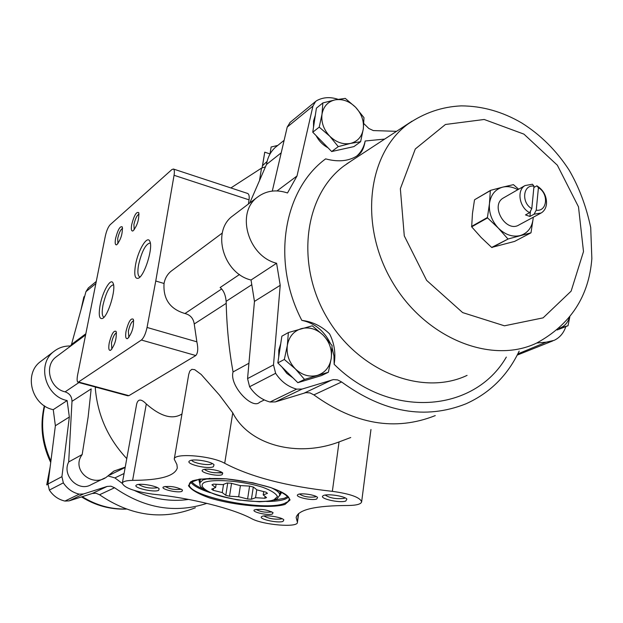 <?xml version="1.0" encoding="UTF-8"?>
<svg xmlns="http://www.w3.org/2000/svg" width="623" height="623" viewBox="0 0 623 623"><rect width="100%" height="100%" fill="white"/><g stroke="black" fill="none" stroke-linecap="round" stroke-linejoin="round"><path stroke-width="0.93" d="M298.362 513.757L297.405 522.463C297.693 527.829 263.436 525.01 251.894 518.788C233.29 508.625 190.77 497.917 152.806 494.164C134.451 491.516 124.281 487.879 122.303 483.261L136.678 403.969C138.072 398.782 141.281 398.782 146.304 403.969C160.687 416.569 172.571 419.902 181.971 413.968M122.303 483.261C122.786 481.47 126.22 480.504 132.613 480.364C159.862 480.247 174.752 476.12 177.298 467.982L176.916 464.548L174.245 459.167L188.746 374.322L189.867 370.973L191.915 369.314L194.703 369.657L201.198 374.478L219.444 395.091L232.761 412.854C249.255 445.375 297.685 457.71 339.044 441.933L350.733 437.517M96.277 387.257L95.272 387.903C97.492 414.934 107.989 438.506 126.773 458.614M108.394 476.019L114.897 477.911L122.287 483.417M134.35 490.449C152.152 499.046 170.243 502.037 188.629 499.428M78.132 382.343L127.699 395.769L128.906 395.66L195.801 355.538C197.943 353.093 198.301 348.522 196.868 341.825L194.236 323.983C193.387 318.353 190.295 314.864 184.961 313.525C170.032 309.101 163.062 299.087 164.044 283.488C164.986 278.356 167.361 274.245 171.185 271.145L172.088 270.468M56.973 356.27L56.179 356.862C43.828 365.685 49.583 388.487 65.103 391.851L78.919 382.561M248.406 204.017L249.036 199.843C249.496 196.268 249.021 194.135 247.619 193.449L173.412 169.028L171.862 169.581L110.154 224.732C108.176 226.904 106.58 230.635 105.357 235.915L77.564 375.194C76.847 379.314 77.003 381.689 78.031 382.32L141.39 340.026C143.796 337.892 145.681 333.694 147.051 327.457L155.758 281.004L174.058 175.289C174.635 171.699 174.417 169.612 173.412 169.028M230.892 187.936L261.52 168.117L265.398 166.878M350.959 161.147L343.818 166.03C304.125 195.552 295.333 264.354 327.137 317.855C358.49 371.62 422.487 396.594 467.079 375.381M332.082 347.696L333.975 355.967L334.146 364.284C335.89 353.412 334.372 343.281 329.598 333.905C321.811 326.203 312.551 321.694 301.812 320.362C314.42 323.002 323.898 330.579 330.229 343.102M301.812 320.362C271.246 261.777 283.325 189.859 325.634 158.873C338.85 162.408 349.838 161.077 358.591 154.87C361.908 152.308 364.097 147.682 365.156 141C363.894 147.215 361.06 152.269 356.636 156.171M279.852 349.511L281.869 336.186L288.379 332.55L287.328 345.446L284.337 359.463L277.819 362.905L279.852 349.511M284.337 359.463L295.411 368.956L304.515 379.415L328.368 372.25L321.561 375.552L297.841 382.686L277.819 362.905M314.592 120.161L316.406 108.168L322.854 102.935L321.998 114.243L319.217 127.139L312.762 132.216L314.592 120.161M319.217 127.139L329.715 136.157L338.266 146.623L350.469 143.43L360.624 141.701L353.919 146.607L331.677 151.537L312.762 132.216M558.963 328.391L568.02 325.72L557.157 329.972M533.997 186.168L532.455 184.229L525.041 185.561C516.42 190.264 519.317 207.568 529.643 212.653L531.793 208.619L533.997 186.168C522.962 184.19 521.062 202.841 531.793 208.619M517.806 189.704C512.659 186.845 507.597 185.997 502.613 187.157L490.55 190.358L474.703 199.679L490.332 190.63L489.452 203.698C488.775 212.747 491.726 220.877 498.291 228.073C505.214 234.809 512.527 237.308 520.236 235.572C527.681 233.197 531.972 227.629 533.109 218.852L533.21 217.271M492.014 247.549L508.197 238.967L530.998 232.815L514.598 241.413L491.664 247.432L481.127 237.456L471.673 226.842L472.468 213.471L474.492 199.944M530.998 232.815L533.109 218.852M491.664 247.432L508.197 238.967M471.673 226.842L487.568 217.902L498.291 228.073L507.838 238.85M471.533 226.445L487.427 217.505L487.568 217.902M518.655 189.221L513.422 184.649L502.613 187.157C495.106 189.361 490.722 194.874 489.452 203.698L487.427 217.505M290.17 122.334L287.219 127.069L272.29 191.082M517.222 355.094L552.788 340.906M233.882 215.021L232.55 216.033C211.298 231.304 223.314 273.505 251.03 280.015L254.457 301.407L247.565 378.597L249.597 386.743C254.776 394.624 261.582 399.717 270.008 402.006L275.343 401.905L305.877 392.622L310.005 392.903L313.883 394.889C354.939 424.497 395.395 431.404 435.259 415.603M264.316 399.95L259.62 402.248C252.331 410.074 229.046 385.403 233.064 371.931C228.999 349.916 226.694 326.382 226.149 301.33C225.526 294.796 223.517 290.193 220.121 287.538L239.505 274.494M249.745 202.997L266.496 164.464C267.563 157.588 270.452 151.942 275.156 147.526L284.135 140.307M82.174 454.556L88.116 417.2L91.184 388.884L71.995 401.329L68.694 461.939L82.174 454.556C70.843 469.68 91.846 487.599 106.245 477.288L113.923 471.074L125.231 467.133M68.694 461.939C61.568 475.427 78.428 492.419 91.153 484.663L104.726 478.02M71.995 401.329C71.886 396.571 69.589 393.417 65.103 391.851M70.773 345.991C64.426 345.796 58.803 347.611 53.913 351.442C36.555 363.996 45.136 396.275 67.128 400.558L69.34 417.021L61.926 476.657L63.344 482.864C67.276 488.806 72.572 492.567 79.246 494.148L83.498 493.961L107.125 486.438L92.243 493.486L95.997 493.237L99.532 494.755C130.986 516.187 162.938 520.524 195.381 507.753M206.891 503.361C175.281 513.656 144.505 508.454 114.57 487.754L110.956 486.189L107.125 486.438M85.39 334.224L84.128 336.031M41.484 360.865L40.409 361.675C23.378 374.002 31.718 405.526 53.251 409.654L55.377 425.735L47.987 484.024L49.357 490.083C53.196 495.877 58.375 499.537 64.909 501.071L69.075 500.884L92.243 493.486M88.435 287.873L85.958 291.634L71.497 344.464L70.43 345.975M67.128 400.558L53.251 409.654M69.34 417.021L55.377 425.735M85.413 334.068L71.497 344.464M281.214 152.822L266.496 164.464M248.935 363.248L233.064 371.931M277.033 190.911L297.007 175.99L287.499 192.974C276.153 189.205 266.099 190.63 257.346 197.234C235.619 212.832 248.141 256.403 276.596 263.256L280.21 285.326L273.505 364.891L275.631 373.302C280.981 381.463 287.99 386.743 296.649 389.134L302.116 389.056L333.383 379.602L337.619 379.905L341.599 381.969C383.838 412.667 425.299 419.941 465.981 403.805C489.873 393.051 507.605 375.49 519.177 351.107M338.04 99.314C330.385 96.76 323.368 97.157 316.99 100.498L315.635 101.44L312.948 106.035L297.007 175.99M396.532 131.328L373.309 130.573L368.832 128.494L363.848 123.611M517.83 353.895L546.192 342.175L554.135 340.353C559.734 337.689 563.636 333.118 565.832 326.631M536.738 343.024L546.192 342.175M254.457 301.407L280.21 285.326M251.03 280.015L276.596 263.256M313.509 127.287L313.54 120.994L315.324 115.333M345.757 148.414L337.393 150.268M327.978 147.752C322.862 145.034 318.914 141 316.134 135.658M278.715 357.002L278.793 350.079L280.724 343.725M311.181 378.675L306.01 380.232M293.005 377.904L286.775 373.356L281.993 367.025M297.249 521.63L296.143 517.518C298.121 509.622 315.378 505.611 347.907 505.502C356.411 505.401 360.99 504.186 361.644 501.85L370.958 429.496M361.644 501.85C360.078 497.349 350.313 493.844 332.355 491.337L339.044 441.933M332.355 491.337C286.689 486.329 250.804 476.984 224.708 463.294L232.761 412.854M174.245 459.167C173.848 452.664 211.633 455.686 224.708 463.294M132.613 480.364L146.304 403.969M316.733 499.015L317.551 497.434C315.69 494.826 300.356 492.614 297.903 494.607C293.877 496.796 311.765 500.978 316.733 499.015M182.002 491.337L182.5 490.028C176.519 486.82 170.18 485.776 163.499 486.906C159.543 488.969 177.89 493.354 182.002 491.337M222.17 474.656L222.754 473.098C220.861 470.349 205.356 467.881 202.74 469.906C198.348 472.218 217.552 476.899 222.17 474.656M272.376 514.022L273.069 512.69C267.15 509.653 260.944 508.718 254.441 509.879C250.781 511.841 267.929 515.789 272.376 514.022M345.788 501.04L346.871 499.078C344.597 495.916 326.086 493.323 323.127 495.752C318.283 498.416 339.613 503.368 345.788 501.04M158.624 490.356L159.161 488.845C157.222 485.87 139.303 482.848 136.492 485.029C131.764 487.474 153.873 492.777 158.624 490.356M213.37 466.744L214.039 464.805C211.711 461.417 192.928 458.388 189.68 460.872C184.213 463.746 207.778 469.563 213.37 466.744M282.974 521.42L283.831 519.87C281.939 517.074 264.339 514.442 261.769 516.576C257.533 518.858 277.671 523.445 282.974 521.42M263.887 515.961C268.739 518.671 274.579 519.66 281.417 518.943L282.001 518.679M191.759 460.21C192.414 462.912 208.02 465.872 211.633 463.979L212.295 463.535M138.618 484.437C143.851 487.536 149.987 488.658 157.019 487.801L157.378 487.607M325.198 495.067C329.98 498.135 336.28 499.241 344.114 498.369L345.064 497.855M280.023 493.073L281.113 491.804M199.492 479.118L200.147 480.668M256.084 509.38C260.118 511.763 265.125 512.643 271.114 512.013L271.651 511.74M204.367 469.376C208.573 472.273 214.055 473.309 220.799 472.483L221.383 472.102M165.157 486.415C169.417 489.039 174.604 489.997 180.709 489.281L181.106 489.047M299.531 494.062C303.518 496.671 308.806 497.613 315.394 496.889L316.149 496.469M44.685 406.017C40.542 424.637 42.613 442.976 50.907 461.02M82.252 496.679C96.012 505.253 110.598 509.357 126.017 508.991M411.928 121.212L407.769 124.179C367.274 154.13 358.918 225.69 392.288 281.845C425.205 338.281 491.36 364.883 536.644 343.071C570.52 324.567 588.922 296.431 591.85 258.662L590.713 227.52C586.173 206.166 578.977 187.025 569.118 170.087C556.44 150.571 540.639 134.864 521.708 122.949C502.457 111.673 482.295 105.988 461.238 105.879C442.081 106.728 424.263 112.825 407.769 124.179M503.952 197.647L503.345 197.989C489.639 205.574 506.047 233.454 519.154 224.841L540.546 213.323M533.864 187.5L536.87 185.802L538.42 187.741L536.239 210.177C547.29 212.007 549.019 193.48 538.42 187.741M529.643 212.653L525.5 214.912L529.932 216.454L534.098 214.203L541.185 212.98C544.276 211.057 546.052 208.012 546.519 203.846C546.721 196.058 543.505 190.046 536.87 185.802M536.239 210.177L534.098 214.203M529.932 216.454L530.461 211.127M84.697 296.229L83.871 296.906L80.982 309.802M50.144 467.009L46.725 484.896L47.963 484.242M568.02 325.72L569.819 316.834M559.236 328.313C564.29 326.6 567.709 322.916 569.484 317.263M338.266 146.623L331.677 151.537M360.624 141.701L363.302 128.914L363.988 117.661L355.616 107.273L345.259 98.379L335.065 99.875L322.854 102.935M304.515 379.415L297.841 382.686M328.368 372.25L331.241 358.357L332.098 345.555L323.197 335.158L312.287 325.806L288.379 332.55M335.065 99.875C327.823 101.642 323.469 106.432 321.998 114.243C321.079 122.272 323.656 129.576 329.715 136.157C336.132 142.332 343.047 144.754 350.469 143.43C357.664 141.522 361.947 136.686 363.302 128.914C364.128 120.971 361.566 113.752 355.616 107.273C349.332 101.144 342.479 98.683 335.065 99.875M301.361 328.625C293.628 331.125 288.955 336.731 287.328 345.446C286.3 354.347 288.994 362.189 295.411 368.956C302.21 375.256 309.569 377.382 317.489 375.334C325.167 372.671 329.746 367.017 331.241 358.357C332.176 349.558 329.497 341.825 323.197 335.158C316.546 328.913 309.265 326.732 301.361 328.625M155.758 281.004L164.044 283.488M135.541 264.822C138.072 250.119 147.402 234.692 149.855 241.42C153.305 247.674 144.606 275.716 138.454 278.208C134.903 279.299 133.929 274.836 135.541 264.822M100.101 305.231C102.585 291.447 110.839 277.274 113.082 283.185C116.353 288.838 108.153 316.18 102.499 318.462C99.259 319.42 98.457 315.004 100.101 305.231M131.718 224.514C134.124 215.324 136.476 211.376 138.758 212.677C139.163 219.685 137.239 225.767 133.003 230.923C131.36 231.421 130.931 229.287 131.718 224.514M109.212 343.039C111.564 333.866 113.884 330.019 116.166 331.491C116.774 338.671 114.936 344.94 110.653 350.313C108.815 350.874 108.34 348.444 109.212 343.039M126.056 331.179C128.502 321.655 130.939 317.699 133.361 319.311C134.007 326.686 132.107 333.103 127.653 338.569C125.714 339.177 125.184 336.716 126.056 331.179M115.59 238.445C117.911 229.576 120.153 225.744 122.31 226.936C122.692 233.765 120.839 239.707 116.75 244.777C115.193 245.244 114.803 243.134 115.59 238.445M117.934 243.663L117.716 238.438C119.079 232.706 120.706 229.357 122.606 228.4M128.883 337.432L128.354 331.226C129.825 324.918 131.617 321.437 133.711 320.759M111.852 349.168L111.439 343.086C112.849 337.074 114.539 333.687 116.509 332.939M134.202 229.817L133.906 224.498C135.331 218.502 137.044 215.044 139.061 214.141M104.049 317.162L103.768 317.091C102.016 316.025 101.751 312.076 102.959 305.262C106.035 292.53 109.531 285.708 113.456 284.804L113.55 284.851M140.074 276.9L139.614 276.807C137.738 275.685 137.395 271.69 138.571 264.822C141.842 251.217 145.681 243.936 150.096 242.993L150.33 243.11M211.945 484.795L215.613 487.575L211.672 489.156L213.191 490.293L222.232 492.583L225.791 495.277L229.521 496.22L238.679 496.749L247.604 499.007L251.427 499.225L255.547 497.715L264.822 498.252L266.574 497.613L263.202 494.903L267.446 493.346L266.037 492.201L256.933 489.873L253.452 487.077L249.628 486.096L240.159 485.574L230.938 483.214L227.006 483.004L222.941 484.632L213.596 484.118L211.945 484.795M277.765 145.424L271.122 146.997L269.993 154.045M270.008 153.943L264.752 152.152L262.104 167.805M264.752 152.152L262.563 165.663L267.15 161.357M263.7 491.602L263.202 494.903M265.094 496.422L264.822 498.252M256.762 489.733L255.547 497.715M253.296 487.03L251.427 499.225M249.582 486.088L247.604 499.007M240.408 485.59L238.679 496.749M231.546 483.37L229.521 496.22M227.73 483.027L225.791 495.277M223.532 484.398L222.232 492.583M213.494 488.424L213.191 490.293M216.142 484.258L215.613 487.575M114.897 477.911L124.078 473.488M226.18 303.354L194.236 323.983M221.64 288.963L184.961 313.525M261.52 168.117L259.62 179.821M334.146 364.284C389.718 419.661 474.235 412.847 506.328 357.08M384.695 139.077L365.156 141M109.882 474.96L125.168 467.468M95.646 283.714L85.958 291.634M61.926 476.657L47.987 484.024M63.344 482.864L49.357 490.083M79.246 494.148L64.909 501.071M83.498 493.961L69.075 500.884M114.57 487.754L99.532 494.755M251.536 284.867L226.149 301.33M287.219 127.069L312.948 106.035M313.883 394.889L341.599 381.969M304.554 392.918L332.028 379.905M275.343 401.905L302.116 389.056M270.008 402.006L296.649 389.134M249.597 386.743L275.631 373.302M247.565 378.597L273.505 364.891M284.952 504.443L290.045 499.965C288.472 496.009 281.993 491.859 270.608 487.521C256.972 483.503 242.183 480.598 226.242 478.83C211.267 478.012 199.952 478.705 192.312 480.894L188.465 485.667C190.981 489.686 197.904 493.735 209.235 497.832C234.567 505.627 270.312 508.812 284.952 504.443M279.852 494.241L281.168 492.24M199.415 479.134L199.952 481.828M279.595 495.776L281.783 492.147M198.745 479.243L199.734 483.37M273.941 500.191L284.368 498.268L287.927 496.383M222.582 472.919L213.782 472.701M191.611 481.423C193.278 483.993 197.335 486.618 203.783 489.296M266.66 501.484C274.626 501.429 280.732 500.674 284.968 499.225L288.651 497.263M190.654 482.038C193.06 485.644 199.617 489.203 210.325 492.738M284.353 503.485L287.896 501.663L289.329 499.381C289.345 495.931 283.083 491.991 270.553 487.544L252.876 482.802L226.001 478.83L199.718 479.087L190.007 482.63L189.353 483.907C185.576 495.924 263.755 511.849 284.353 503.485M190.864 481.618L189.353 483.907M583.502 251.575L578.494 206.859L557.351 165.212L523.943 134.132L484.196 119.476L445.437 124.483L415.307 148.967L400.355 188.73L404.28 235.883L426.646 280.389L462.655 312.598L504.428 325.806L543.116 317.855L571.12 291.159L583.502 251.575M78.911 382.117L128.906 395.66M141.39 340.026L195.801 355.538M147.051 327.457L196.868 341.825M174.058 175.289L249.036 199.843M204.476 482.35C198.706 485.473 203.76 490.488 216.882 495.051C235.915 500.947 262.914 503.322 273.738 499.981L277.437 496.586C276.176 493.618 271.285 490.511 262.774 487.287C243.219 481.034 214.553 478.643 204.476 482.35M209.959 478.285L202.95 479.905L199.788 482.856C200.995 484.164 192.912 490.574 237.768 499.934L259.464 501.78L269.743 501.118L277.118 498.797L279.704 495.23C279.929 492.988 277.157 490.519 271.402 487.825M56.179 356.862L85.195 335.236M171.185 271.145L222.286 233.049M343.818 166.03L350.64 161.349M96.074 281.604L88.186 288.075M53.913 351.442L40.409 361.675M289.866 122.583L315.635 101.44M232.55 216.033L257.346 197.234M297.405 522.463L298.674 513.484M199.43 479.134L199.305 479.57M44.334 405.791C39.81 425.127 41.936 444.035 50.72 462.5M81.504 496.913C95.498 505.588 110.427 509.645 126.298 509.092M410.362 122.279L346.637 163.966M503.345 197.989L525.041 185.561M200.419 478.986L199.788 482.856M280.272 491.391L279.704 495.23"/></g></svg>
